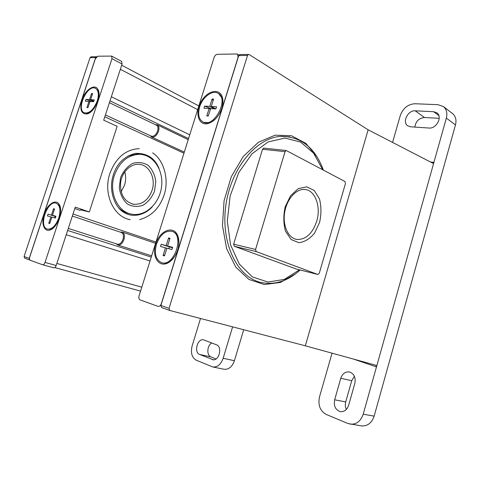 <?xml version="1.0" encoding="UTF-8"?>
<svg xmlns="http://www.w3.org/2000/svg" width="480" height="480" viewBox="0 0 480 480"><rect width="100%" height="100%" fill="white"/><g stroke="black" fill="none" stroke-linecap="round" stroke-linejoin="round"><path stroke-width="0.72" d="M183.96 153.198L104.802 116.814M188.562 138.594L110.016 100.86M232.614 326.856L223.152 358.272L234.414 360.714L243.696 329.748M200.514 318.492L192.138 345.888C190.506 352.824 191.856 357.588 196.2 360.18L212.766 366.966C217.416 367.38 220.878 364.482 223.152 358.272M212.766 366.966L224.094 369.264C228.738 369.678 232.182 366.828 234.414 360.714M29.94 260.082L29.22 258.366L95.676 57.558L96.714 56.7M29.832 260.04L24.726 258.204L24.084 256.53L90.054 57.636L91.332 56.808M212.028 359.514L212.676 359.712C219.012 361.47 222.744 346.74 216.486 344.79L203.58 339.864C197.49 338.052 193.608 352.392 199.65 354.468L213.348 359.79M211.788 342.984C207.048 345.318 206.388 355.38 210.924 356.892L216.036 358.962M154.518 191.184L155.784 181.446C154.884 174.9 152.364 169.548 148.224 165.396C143.376 162.45 138.156 161.802 132.57 163.446C127.284 166.518 123.282 171.252 120.558 177.66L119.268 187.782C120.312 194.556 123.012 199.956 127.374 203.988C132.384 206.7 137.616 207.114 143.076 205.236C148.152 202.05 151.962 197.364 154.518 191.184M152.04 190.362C156.15 178.47 149.196 164.484 138.66 164.31C130.278 163.812 121.848 172.266 120.582 182.748C120.09 194.568 124.416 201.738 133.566 204.252C142.176 204.744 148.332 200.112 152.04 190.362M121.134 191.754L124.536 185.184C125.94 180.678 126.006 176.244 124.746 171.87M127.968 155.982L137.256 154.026L140.616 154.386M129.99 213.768L129.654 213.69C125.556 212.934 121.902 210.996 118.698 207.882M114.432 175.218C119.562 161.796 127.92 154.836 139.512 154.332C153.51 154.572 163.8 170.448 161.532 186.93C159.522 203.442 145.506 216.726 131.874 214.206C117.726 212.244 108.468 192.402 114.432 175.218M130.266 219.678C113.676 217.14 102.834 193.722 109.89 173.412C115.926 157.638 125.736 149.376 139.326 148.626M56.844 263.436L141.786 287.178M66.234 234.72L150.036 260.976M197.664 109.668L120.342 69.282M189.744 134.826L111.36 96.744M81.45 209.328L79.998 210.324L74.796 208.542M73.008 214.014L155.988 242.07M140.55 291.096L54.798 267.564M121.68 65.208L198.84 105.936M67.632 230.46L151.26 257.088M30.276 260.304L42.636 264.762C43.596 264.852 44.394 264.072 45.03 262.416L111.996 58.686L111.648 56.094L97.776 56.214L95.322 58.878L29.754 256.998C29.28 258.72 29.454 259.818 30.276 260.304M42.702 264.774L53.772 267.81C54.738 267.906 55.542 267.138 56.166 265.506L75.264 207.114L89.31 211.98L117.15 126.312L103.698 120.186L122.07 64.014L121.704 61.44L111.648 56.094M44.19 214.098C47.214 204.312 55.83 198.558 59.142 204.372C63.522 210.396 57.564 227.634 50.298 229.878C44.22 232.464 40.89 223.458 44.19 214.098M81.918 100.08C85.086 89.688 95.196 83.022 98.088 89.718C101.784 96.15 94.23 112.668 87.03 113.946C81.216 114.168 79.512 109.548 81.918 100.08M81.06 209.964L89.31 211.98M91.8 101.556L85.95 99.426L89.544 99.624L93.678 101.574M85.95 99.426L85.374 101.172L89.88 101.814M88.026 107.436L86.934 107.55L87.966 107.622L90 101.448L93.648 101.664L94.23 99.888L90.582 99.684L93.798 101.202M86.934 107.55L88.968 101.388M89.544 99.624L91.578 93.474L92.31 94.446M90.582 99.684L92.61 93.522L91.578 93.474M97.266 100.968C99.108 94.524 98.514 90.312 95.49 88.344C87.48 83.832 75.762 109.578 84.318 112.824C89.316 113.742 93.63 109.788 97.266 100.968M98.988 93.87L98.202 90.816L95.49 88.344M84.318 112.824L87.924 113.322L90.726 111.966M105.408 114.942L151.38 136.188C153.888 136.722 155.964 135.006 157.596 131.034C158.394 128.106 158.016 126.156 156.462 125.184L109.416 102.696M150.318 135.696L151.596 137.016C154.386 137.61 156.684 135.702 158.49 131.304C159.378 128.064 158.952 125.898 157.23 124.818L155.4 124.674M55.806 216.588L48.048 214.152L55.836 216.498M48.048 214.152L47.448 215.952L51.834 217.194M49.92 222.99L48.768 223.236L49.746 223.512L51.846 217.14L55.32 218.076L55.92 216.246L52.446 215.322L55.854 216.444M48.768 223.236L50.868 216.876M51.462 215.058L53.556 208.716L54.336 209.592M52.446 215.322L54.546 208.968L53.556 208.716M58.782 218.01C60.9 210.222 60.066 205.296 56.28 203.226C47.586 199.614 38.106 226.8 47.298 229.098C51.84 229.632 55.668 225.936 58.782 218.01M60.492 208.584L59.358 205.452L56.28 203.226M47.298 229.098L51.138 229.14L54.006 227.31M68.298 228.414L117.504 244.2C119.79 244.524 121.626 242.898 123.018 239.328C123.924 235.806 123.402 233.538 121.458 232.53L72.342 216.048M116.346 243.828L117.81 245.004C120.348 245.358 122.382 243.564 123.924 239.61C124.926 235.704 124.35 233.19 122.196 232.074L120.312 232.146M392.562 142.446L400.272 115.578C403.05 108.162 407.934 104.214 414.924 103.74L438 104.688L443.298 106.518C446.55 109.236 447.564 113.094 446.346 118.092L455.484 124.902C456.678 119.982 455.658 116.172 452.424 113.466L443.298 106.518M350.232 424.164C356.4 424.59 360.726 421.272 363.198 414.21L374.142 416.136C371.718 423.078 367.44 426.336 361.308 425.898L347.946 423.516L326.19 414.432C320.04 410.94 317.826 405.054 319.536 396.774L332.052 353.178M240.108 54.552L238.728 55.578L160.884 305.46L161.532 307.506L169.632 310.422M368.148 129.804L249.18 54.546L248.406 54.426L247.506 55.458L169.02 308.37L169.8 310.482L305.31 345.804L368.148 129.804L432.966 163.284L433.914 162.36L446.346 118.092M415.188 110.814C407.874 110.076 401.886 122.34 407.814 125.88L410.622 126.816L429.006 128.034C436.44 128.964 442.83 116.664 436.89 112.83L433.626 111.708L415.188 110.814L424.518 117.504C418.998 118.074 415.77 121.272 414.828 127.098M348.624 405.33L354.822 383.424C355.878 377.562 354.126 373.746 349.566 371.976C345.42 371.442 342.498 373.536 340.788 378.264L334.65 399.798C333.552 405.99 335.454 409.938 340.362 411.63C344.274 411.948 347.028 409.848 348.624 405.33M354.39 376.278L351.72 380.724L345.714 401.904C345.012 404.556 345.222 407.064 346.338 409.446M374.142 416.136L455.484 124.902M439.224 118.314L424.518 117.504M316.662 221.364C312.45 233.622 305.922 239.658 297.072 239.466C288.594 238.41 282.666 226.374 284.55 213.186C286.326 199.992 295.464 189.096 304.08 189.444C314.928 189.33 321.39 206.448 316.662 221.364M319.596 222.354L314.61 233.058C309.894 238.818 304.656 242.028 298.884 242.682L291.12 239.526L285.552 231.312C283.386 223.722 283.266 215.58 285.186 206.886L290.526 195.786L298.266 188.646L306.768 186.828L314.31 190.542L319.464 198.906C321.372 206.298 321.414 214.116 319.596 222.354M319.278 273.258L345.462 183.54L344.988 181.524L286.194 150.492L285.042 151.668L255.582 249.456L256.23 251.592L317.85 274.464L319.278 273.258M263.952 148.128L262.524 149.238L233.628 244.182L234.282 246.264L296.202 269.004M363.198 414.21L376.476 366.906L375.936 365.268L305.31 345.804M353.37 359.046L376.476 366.906L433.914 162.36L430.302 161.988M236.712 53.988L217.35 54.3C215.916 54.51 214.83 55.578 214.092 57.492L139.074 295.782C138.558 297.87 138.9 299.244 140.106 299.91L158.136 306.402C159.504 306.564 160.566 305.652 161.316 303.672L238.098 57.216L237.522 54.204L236.712 53.988M221.862 108.174C219.054 116.034 214.638 121.104 208.614 123.39C199.086 126.48 194.586 113.862 200.718 102.444C206.532 90.852 219.468 87.402 222.318 97.17C223.26 100.374 223.104 104.04 221.862 108.174M177.708 249.876C175.614 256.104 172.338 260.46 167.874 262.956C158.424 267.99 151.422 255.882 155.946 243.318C160.092 230.628 173.016 225.318 177.426 234.966C179.286 239.178 179.382 244.146 177.708 249.876M169.68 239.316L168.576 237.918L170.004 238.284L167.598 245.976L172.644 247.32L171.954 249.534L166.908 248.178L164.496 255.888L163.068 255.486L164.766 255.024M167.598 245.976L172.542 247.65M168.576 237.918L166.17 245.592L161.214 244.278L160.53 246.456L166.884 248.262M165.48 247.788L163.068 255.486M156.474 244.188C154.098 253.626 155.766 259.764 161.472 262.602C173.982 267.486 185.028 235.002 172.134 231.396C165.462 230.244 160.242 234.51 156.474 244.188M161.472 262.602L162.264 262.848C164.238 263.454 166.344 263.196 168.57 262.074C171.84 260.31 174.498 257.274 176.538 252.966M178.2 248.088C179.208 243.444 178.956 239.442 177.438 236.082C176.358 233.856 174.846 232.386 172.914 231.678L172.134 231.396M166.17 245.592L172.518 247.74M161.214 244.278L172.494 247.812M213.114 100.596L212.094 99.006L213.594 99.078L211.272 106.482L216.546 106.782L215.88 108.918L210.606 108.6L208.284 116.028L206.796 115.926L208.38 115.722M211.272 106.482L215.808 108.912M212.094 99.006L209.778 106.398L204.6 106.11L203.946 108.21L209.118 108.516L210.42 109.206M209.118 108.516L206.796 115.926M199.674 106.89C197.67 114.24 198.756 119.268 202.938 121.98C213.936 128.646 229.632 98.724 217.95 93.21C212.304 89.736 202.494 97.218 199.674 106.89M202.938 121.98L203.67 122.358L209.454 122.652C212.166 121.782 214.71 119.946 217.086 117.138M221.97 107.814C222.93 104.238 223.008 101.064 222.186 98.298L218.676 93.612L217.95 93.21M209.778 106.398L214.314 108.822M204.6 106.11L211.284 108.642M90.054 57.636L95.676 57.558M199.65 354.468L210.924 356.892M24.084 256.53L29.22 258.366M56.166 265.506L45.03 262.416M122.07 64.014L111.996 58.686M55.182 216.396L54.684 217.908M169.02 308.37L160.884 305.46M433.626 111.708L438.864 115.584M334.65 399.798L345.714 401.904M340.788 378.264L351.72 380.724M317.85 274.464L296.064 268.968M256.23 251.592L234.282 246.264M255.582 249.456L233.628 244.182M285.042 151.668L262.524 149.238M295.812 273.636L280.5 282.42L264.378 284.562L248.94 279.45L235.83 267.156L226.602 248.598L222.468 225.582L224.082 200.646L231.312 176.688L243.264 156.486L258.468 142.218L275.118 135.18L291.426 135.72L305.82 143.328L317.088 156.9M300.132 270C287.664 281.334 274.386 285.432 260.298 282.306C237.168 276.744 220.674 243.162 225.768 205.962C230.634 168.75 255.978 138.006 280.398 136.404L289.758 136.86M299.478 269.838L284.202 279.444L267.942 282.036L252.384 276.912L239.352 264.156L230.556 244.866L227.298 221.172L230.142 195.978L238.776 172.542L252.006 153.822L268.062 141.966L284.904 138.06L300.606 142.074L313.584 153.126L322.704 169.71M247.506 55.458L238.728 55.578M168.852 248.7L169.422 246.87M96.498 56.73L90.876 56.814M133.566 204.252L132.03 203.922M139.512 154.332L137.256 154.026M29.868 260.058L24.726 258.204M152.304 206.76C145.77 214.302 133.536 218.424 124.218 212.556C115.092 207.984 108.102 190.602 113.352 174.798C116.97 163.398 124.362 156.258 135.528 153.378C147.096 153.084 154.944 158.154 159.066 168.582M152.646 152.85C164.4 160.542 168.744 179.868 164.568 193.548C160.182 207.468 151.878 216.156 139.662 219.612M42.636 264.762L53.772 267.81M151.596 137.016L184.308 152.1M157.23 124.818L188.226 139.662M117.81 245.004L151.65 255.834M169.494 261.54L169.902 261.672M122.196 232.074L155.592 243.312M161.532 307.506L169.668 310.44M295.5 239.13L297.072 239.466M296.16 268.998L317.892 274.482M263.67 148.098L286.194 150.492M323.358 170.058C314.94 147.414 300.618 136.2 280.398 136.404M239.628 54.558L248.406 54.426M314.412 152.73L314.052 152.532M237.522 54.204L238.95 55.092"/></g></svg>
